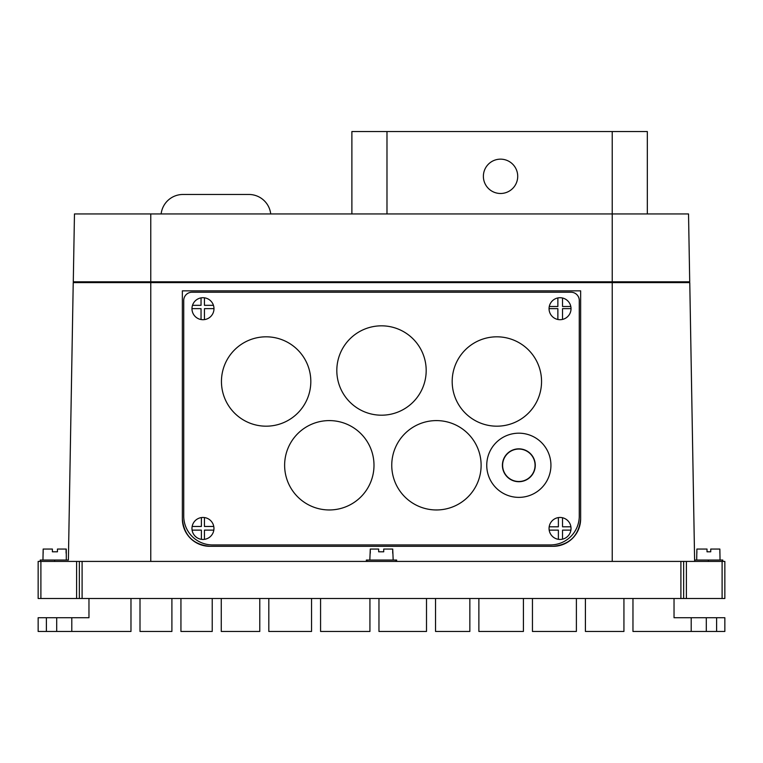 <?xml version="1.0" encoding="UTF-8"?>
<svg xmlns="http://www.w3.org/2000/svg" width="763" height="763" viewBox="0 0 763 763"><rect width="100%" height="100%" fill="white"/><g stroke="black" fill="none" stroke-linecap="round" stroke-linejoin="round"><path stroke-width="1.14" d="M674.034 598.497L674.034 617.725L691.202 617.725L691.202 631.459L632.966 631.459L632.966 598.497M56.691 631.459L38.15 631.459L38.15 617.725L56.691 617.725L56.691 631.459L71.798 631.459L71.798 617.725L88.966 617.725L88.966 598.497M71.798 631.459L130.978 631.459L130.978 598.497M171.904 598.497L171.904 631.459L140.001 631.459L140.001 598.497M212.228 598.497L212.228 631.459L180.936 631.459L180.936 598.497M259.782 598.497L259.782 631.459L221.26 631.459L221.26 598.497M311.542 598.497L311.542 631.459L268.814 631.459L268.814 598.497M369.931 598.497L369.931 631.459L320.574 631.459L320.574 598.497M426.507 598.497L426.507 631.459L378.963 631.459L378.963 598.497M469.846 598.497L469.846 631.459L435.539 631.459L435.539 598.497M523.418 598.497L523.418 631.459L478.878 631.459L478.878 598.497M576.389 598.497L576.389 631.459L532.45 631.459L532.45 598.497M623.934 598.497L623.934 631.459L585.412 631.459L585.412 598.497M691.202 631.459L724.85 631.459L724.85 617.725L691.202 617.725M71.798 617.725L56.691 617.725M706.309 617.725L706.309 631.459M42.957 560.042L43.167 549.055L52.389 549.055L52.389 551.802L57.454 551.802L52.389 551.802L57.454 551.802L57.454 549.055L66.267 549.055L66.305 560.042M68.393 560.042L73.229 282.615L68.393 560.042L40.21 560.042L40.21 561.415M710.735 551.802L707.015 551.802L710.735 551.802L707.015 551.802L710.735 551.802L707.015 551.802L710.735 551.802L710.735 549.055L719.862 549.055L720.043 560.042M696.695 560.042L696.877 549.055L707.015 549.055L707.015 551.802M722.79 561.415L722.79 560.042L694.607 560.042L689.771 282.615L73.229 282.615M66.095 553.175L66.095 549.055M369.826 560.042L370.284 549.055L378.658 549.055L378.658 551.802L383.722 551.802L383.722 549.055L392.716 549.055L393.174 560.042M81.488 281.795L81.469 282.615L81.488 281.795M681.512 281.795L681.531 282.615L681.512 281.795M682.971 281.795L682.971 282.615M683.648 598.497L724.85 598.497L724.85 561.415L683.648 561.415L683.648 598.497L79.352 598.497L79.352 561.415L38.15 561.415L38.15 598.497L79.352 598.497M683.648 561.415L79.352 561.415M367.079 561.415L367.079 560.042L396.646 560.042L396.636 561.415M367.079 560.042L366.354 560.042L366.364 561.415M182.357 518.84L182.357 290.856L580.643 290.856L580.643 518.84C578.983 535.492 569.827 544.648 553.175 546.308L209.825 546.308C193.173 544.648 184.017 535.492 182.357 518.84L182.357 518.84A27.468 27.468 0 0 0 209.825 546.308L553.175 546.308A27.468 27.468 0 0 0 580.643 518.84L580.643 518.84M395.921 560.042L395.921 561.415M370.284 553.175L370.284 549.055M392.716 553.175L392.716 549.055M43.167 553.175L43.167 549.055M719.862 549.055L719.862 553.175M696.877 553.175L696.877 549.055M383.722 551.802L378.658 551.802M52.389 551.802L57.454 551.802M689.771 282.615L694.635 561.415M201.384 517.581A10.987 10.987 0 0 1 204.436 517.562L204.436 526.46L213.764 526.46A10.987 10.987 0 0 1 213.821 530.123L204.436 530.123L204.436 539.346A10.987 10.987 0 0 1 201.384 539.327L201.384 530.123L192.095 530.123A10.987 10.987 0 0 1 192.152 526.46L201.384 526.46L201.384 517.581A10.987 10.987 0 0 0 192.152 526.46M213.764 526.46A10.987 10.987 0 0 0 204.436 517.562M549.055 528.454A10.987 10.987 0 0 1 562.531 517.753A10.987 10.987 0 0 1 570.905 530.123L562.531 530.123L562.531 539.155A10.987 10.987 0 0 1 558.382 539.317L558.382 530.123L549.179 530.123A10.987 10.987 0 0 1 549.055 528.454M204.436 297.818A10.987 10.987 0 0 0 191.971 308.71A10.987 10.987 0 0 0 204.436 319.602A10.987 10.987 0 0 0 204.436 297.818L204.436 305.334L213.411 305.334M557.867 319.478L557.867 308.643L549.055 308.643A10.987 10.987 0 0 0 562.531 319.411A10.987 10.987 0 0 0 571.029 308.643L562.531 308.643L562.531 319.411M549.055 308.643A10.987 10.987 0 0 1 562.531 298.009L562.531 306.507L570.81 306.507A10.987 10.987 0 0 0 562.531 298.009M570.81 306.507A10.987 10.987 0 0 1 571.029 308.643M571.029 292.229A8.24 8.24 0 0 1 579.27 300.469L579.27 516.093A28.841 28.841 0 0 1 550.428 544.935L212.572 544.935A28.841 28.841 0 0 1 183.73 516.093L183.73 300.469A8.24 8.24 0 0 1 191.971 292.229L571.029 292.229M191.971 308.643L201.041 308.643L201.041 319.525M204.436 319.602L204.436 308.643L213.945 308.643M201.041 297.894L201.041 305.334L192.505 305.334M557.867 297.942L557.867 306.507L549.274 306.507M549.179 530.123A10.987 10.987 0 0 0 558.382 539.317M549.179 526.804L558.382 526.804L558.382 517.591M562.531 539.155A10.987 10.987 0 0 0 570.905 530.123M570.905 526.804L562.531 526.804L562.531 517.753M192.095 530.123A10.987 10.987 0 0 0 201.384 539.327M204.436 539.346A10.987 10.987 0 0 0 213.821 530.123M517.715 176.32A17.168 17.168 0 0 0 500.547 159.152A17.168 17.168 0 0 0 483.38 176.32A17.168 17.168 0 0 0 500.547 193.487A17.168 17.168 0 0 0 517.715 176.32M612.231 561.415L612.231 281.795L689.714 281.795L688.531 213.945L689.714 281.795M688.531 213.945L612.231 213.945L612.231 281.795L150.769 281.795L150.769 561.415M73.286 281.795L150.769 281.795L150.769 213.945L74.469 213.945L73.286 281.795M647.329 213.945L647.329 131.541L612.222 131.541L612.222 213.945L150.769 213.945M612.222 131.541L351.886 131.541L351.886 213.945M541.549 381.5A44.683 44.683 0 0 0 496.866 336.817A44.683 44.683 0 0 0 452.182 381.5A44.683 44.683 0 0 0 496.866 426.183A44.683 44.683 0 0 0 541.549 381.5M426.183 370.513A44.683 44.683 0 0 0 381.5 325.83A44.683 44.683 0 0 0 336.817 370.513A44.683 44.683 0 0 0 381.5 415.196A44.683 44.683 0 0 0 426.183 370.513M310.818 381.5A44.683 44.683 0 0 0 266.134 336.817A44.683 44.683 0 0 0 221.451 381.5A44.683 44.683 0 0 0 266.134 426.183A44.683 44.683 0 0 0 310.818 381.5M373.994 465.277A44.683 44.683 0 0 0 329.311 420.594A44.683 44.683 0 0 0 284.628 465.277A44.683 44.683 0 0 0 329.311 509.961A44.683 44.683 0 0 0 373.994 465.277M481.119 465.277A44.683 44.683 0 0 0 436.436 420.594A44.683 44.683 0 0 0 391.753 465.277A44.683 44.683 0 0 0 436.436 509.961A44.683 44.683 0 0 0 481.119 465.277M270.722 213.945A21.974 21.974 0 0 0 248.891 194.47L182.967 194.47A21.974 21.974 0 0 0 161.136 213.945M518.84 481.711A16.433 16.433 0 0 1 502.407 465.277A16.433 16.433 0 0 1 518.84 448.844A16.433 16.433 0 0 1 535.273 465.277A16.433 16.433 0 0 1 518.84 481.711M518.84 481.501A16.223 16.223 0 0 1 502.617 465.277A16.223 16.223 0 0 1 518.84 449.054A16.223 16.223 0 0 1 535.063 465.277A16.223 16.223 0 0 1 518.84 481.501A16.223 16.223 0 0 1 502.617 465.277A16.223 16.223 0 0 1 518.84 449.054M518.84 497.371A32.094 32.094 0 0 1 486.746 465.277A32.094 32.094 0 0 1 518.84 433.184A32.094 32.094 0 0 1 550.934 465.277A32.094 32.094 0 0 1 518.84 497.371M716.61 631.459L716.61 617.725M46.39 617.725L46.39 631.459M680.901 598.497L680.901 561.415M82.099 561.415L82.099 598.497M76.605 598.497L76.605 561.415M40.897 561.415L40.897 598.497M722.103 598.497L722.103 561.415M686.395 561.415L686.395 598.497M708.369 561.415L708.369 560.042M54.631 560.042L54.631 561.415M386.984 131.541L386.984 213.945"/></g></svg>
